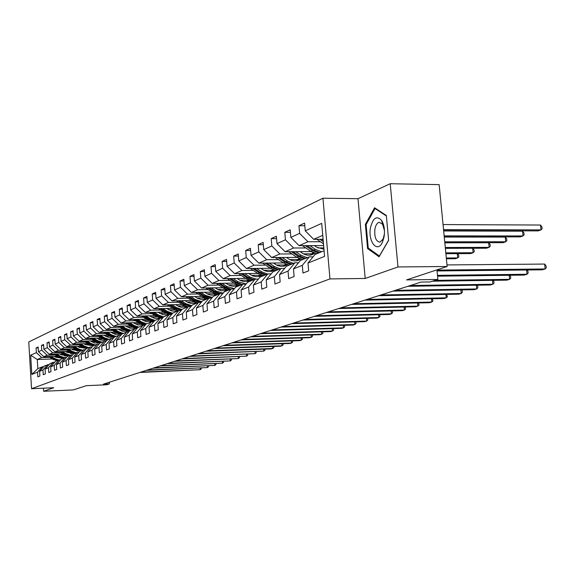 <?xml version="1.0" encoding="UTF-8"?>
<svg xmlns="http://www.w3.org/2000/svg" width="575" height="575" viewBox="0 0 575 575"><rect width="100%" height="100%" fill="white"/><g stroke="black" fill="none" stroke-linecap="round" stroke-linejoin="round"><path stroke-width="0.86" d="M322.942 198.224L28.75 341.974L31.553 388.714L329.971 278.918L322.942 198.224L357.995 198.691L365.197 278.465L397.986 266.958L390.217 183.727L357.995 198.691M390.217 183.727L439.149 184.625L447.142 266.498L406.554 279.903L437.891 279.472L436.964 269.862M43.463 388.183L43.65 391.273L73.377 389.922L86.243 385.674L106.655 384.776L109.387 383.906L109.279 382.274M397.986 266.958L447.142 266.498M52.397 358.965L37.274 359.512L37.828 368.647L42.27 366.814L37.547 372.154L37.835 376.848L39.898 376.043L39.61 371.321L42.96 369.969L43.247 374.735L45.367 373.901L45.073 369.114L48.508 367.734L48.803 372.557L50.981 371.702L50.686 366.857L54.215 365.427L54.517 370.322L56.752 369.445L56.451 364.528L60.08 363.062L60.389 368.022L62.689 367.123L62.373 362.135L66.103 360.633L66.427 365.657L68.792 364.73L68.468 359.677L72.306 358.132L72.63 363.228L75.066 362.272L74.743 357.147L78.689 355.558L79.019 360.726L81.528 359.742L81.197 354.545L85.258 352.906L85.603 358.153L88.183 357.14L87.838 351.864L92.029 350.175L92.374 355.501L95.033 354.459L94.681 349.104L99.001 347.365L99.353 352.762L102.098 351.692L101.739 346.258L106.188 344.468L106.555 349.945L109.379 348.838L109.013 343.325L113.598 341.471L113.972 347.041L116.89 345.898L116.509 340.299L121.246 338.387L121.634 344.044L124.646 342.865L124.25 337.173L129.145 335.203L129.54 340.946L132.645 339.732L132.25 333.953L137.296 331.912L137.705 337.748L140.918 336.49L140.508 330.618L145.727 328.512L146.143 334.449L149.464 333.148L149.04 327.175L154.438 324.997L154.869 331.027L158.305 329.683L157.873 323.617L163.458 321.36L163.897 327.498L167.454 326.104L167.009 319.93L172.787 317.594L173.248 323.84L176.928 322.395L176.468 316.113L182.455 313.698L182.929 320.045L186.746 318.55L186.271 312.16L192.474 309.652L192.963 316.121L196.916 314.568L196.427 308.063L202.867 305.462L203.37 312.045L207.474 310.435L206.971 303.808L213.656 301.113L214.166 307.812L218.435 306.144L217.911 299.395L224.854 296.592L225.386 303.42L229.82 301.688L229.281 294.81L236.498 291.899L237.051 298.856L241.658 297.052L241.097 290.037L248.608 287.011L249.176 294.105L253.97 292.229L253.395 285.078L261.215 281.923L261.805 289.168L266.793 287.213L266.203 279.917L274.347 276.625L274.958 284.014L280.162 281.98L279.543 274.534L288.039 271.105L288.672 278.645L294.105 276.518L293.466 268.913L302.335 265.341L302.989 273.039L308.66 270.818L307.999 263.055L324.58 256.364L321.713 223.366L305.246 230.827L304.592 223.114L298.971 225.723L304.815 225.752M37.547 372.154L31.819 374.462L30.662 355.213L36.369 352.626L36.081 347.947L38.187 347.882M298.971 225.723L299.625 233.378L290.813 237.367L290.181 229.813L284.805 232.314L285.43 239.804L276.992 243.627L276.381 236.232L271.22 238.625L271.824 245.963L263.738 249.629L263.142 242.384L258.197 244.684L258.779 251.879L251.016 255.393L250.441 248.292L245.69 250.499L246.258 257.55L238.798 260.928L238.244 253.963L233.68 256.083L234.226 262.998L227.053 266.247L226.514 259.411L222.13 261.452L222.654 268.238L215.754 271.364L215.237 264.658L211.011 266.62L211.521 273.283L204.88 276.295L204.377 269.704L200.308 271.601L200.804 278.142L194.4 281.038L193.912 274.57L189.994 276.395L190.469 282.821L184.302 285.617L183.827 279.263L180.047 281.017L180.514 287.335L174.556 290.03L174.096 283.784L170.444 285.48L170.897 291.683L165.154 294.292L164.709 288.147L161.18 289.786L161.618 295.888L156.069 298.403L155.638 292.366L152.231 293.954L152.655 299.949L147.286 302.378L146.869 296.441L143.577 297.972L143.987 303.873L138.798 306.223L138.388 300.387L135.204 301.868L135.607 307.675L130.59 309.947L130.187 304.197L127.104 305.634L127.499 311.348L122.633 313.548L122.245 307.891L119.262 309.278L119.643 314.906L114.935 317.041L114.554 311.463L111.665 312.814L112.039 318.349L107.475 320.419L107.101 314.928L104.298 316.236L104.664 321.691L100.237 323.696L99.878 318.291L97.161 319.556L97.513 324.925L93.222 326.873L92.87 321.547L90.232 322.776L90.577 328.073L86.408 329.957L86.07 324.71L83.504 325.903L83.842 331.121L79.803 332.954L79.465 327.779L76.978 328.936L77.309 334.082L73.377 335.865L73.054 330.762L70.632 331.883L70.955 336.957L67.138 338.689L66.822 333.658L64.472 334.751L64.788 339.753L61.072 341.435L60.763 336.476L58.477 337.539L58.787 342.47L55.178 344.109L54.869 339.214L52.648 340.249L52.95 345.115L49.436 346.703L49.141 341.881L46.977 342.887L47.272 347.688L43.858 349.233L43.563 344.468L41.458 345.453L41.745 350.189L38.417 351.699L38.137 346.998L36.081 347.947M437.891 279.472L430.136 281.937L421.051 282.073L103.378 384.172L109.387 383.906M39.61 371.321L44.347 365.959L49.134 364.514M66.923 355.868L64.515 355.947M57.292 356.205L43.779 356.68L47.15 355.213L55.214 354.933M64.35 354.617L61.115 354.725M47.725 364.572L42.96 369.969M38.417 351.699L43.779 356.68M41.745 350.189L47.15 355.213M45.073 369.114L49.867 363.688L53.331 362.257L54.776 362.207M72.551 353.481L70.581 353.553M63.042 353.812L49.285 354.286L52.742 352.777L60.907 352.504M70.294 352.18L66.923 352.295M53.331 362.257L48.508 367.734M43.858 349.233L49.285 354.286M47.272 347.688L52.742 352.777M50.686 366.857L55.531 361.359L59.088 359.885L60.576 359.835M78.243 351.037L76.899 351.088M68.95 351.354L54.934 351.828L58.492 350.283L66.757 350.002M76.403 349.686L72.896 349.801M59.088 359.885L54.215 365.427M49.436 346.703L54.934 351.828M52.95 345.115L58.492 350.283M56.451 364.528L61.345 358.958L65.011 357.449L66.542 357.398M75.016 348.831L60.742 349.298L64.393 347.71L72.766 347.437M82.692 347.113L79.027 347.235M65.011 357.449L60.08 363.062M55.178 344.109L60.742 349.298M58.787 342.47L64.393 347.71M62.373 362.135L67.333 356.493L71.099 354.947L72.666 354.89M81.262 346.236L66.707 346.703L70.466 345.072L78.94 344.799M89.161 344.475L85.337 344.598M71.099 354.947L66.103 360.633M61.072 341.435L66.707 346.703M64.788 339.753L70.466 345.072M68.468 359.677L73.485 353.963L77.352 352.367L78.976 352.31M87.688 343.57L72.845 344.037L76.712 342.355L85.301 342.089M95.817 341.758L91.82 341.881M77.352 352.367L72.306 358.132M67.138 338.689L72.845 344.037M70.955 336.957L76.712 342.355M74.743 357.147L79.81 351.354L83.799 349.715L85.467 349.658M94.293 340.824L79.163 341.291L83.138 339.559L91.835 339.293M102.673 338.97L98.497 339.092L99.913 339.811L102.954 340.422L105.477 340.062M83.799 349.715L78.689 355.558M73.377 335.865L79.163 341.291M77.309 334.082L83.138 339.559M81.197 354.545L86.322 348.673L90.426 346.984L92.144 346.926M101.099 337.999L85.661 338.459L89.75 336.684L98.569 336.418M109.739 336.095L105.376 336.224M90.426 346.984L85.258 352.906M79.803 332.954L85.661 338.459M83.842 331.121L89.75 336.684M87.838 351.864L93.028 345.913L97.254 344.173L99.022 344.116M108.107 335.096L92.352 335.556L96.564 333.716L105.498 333.464M117.02 333.133L112.456 333.263M97.254 344.173L92.029 350.175M86.408 329.957L92.352 335.556M90.577 328.073L96.564 333.716M94.681 349.104L99.935 343.067L104.291 341.277L106.116 341.219M115.331 332.098L99.238 332.558L103.586 330.668L112.642 330.417M124.531 330.086L119.751 330.215M104.291 341.277L99.001 347.365M93.222 326.873L99.238 332.558M97.513 324.925L103.586 330.668M101.739 346.258L107.058 340.134L111.543 338.287L113.426 338.229M122.777 329.015L106.339 329.468L110.817 327.52L120.003 327.268M132.279 326.938L127.276 327.074M111.543 338.287L106.188 344.468M100.237 323.696L106.339 329.468M104.664 321.691L110.817 327.52M109.013 343.325L114.396 337.115L119.025 335.211L120.966 335.153M130.453 325.838L113.663 326.284L118.278 324.271L127.593 324.034M140.278 323.703L135.032 323.84M119.025 335.211L113.598 341.471M107.475 320.419L113.663 326.284M112.039 318.349L118.278 324.271M116.509 340.299L121.965 333.996L126.737 332.034L128.743 331.976M138.381 322.561L121.21 322.999L125.975 320.929L135.42 320.692M148.537 320.361L143.038 320.498M126.737 332.034L121.246 338.387M114.935 317.041L121.21 322.999M119.643 314.906L125.975 320.929M124.25 337.173L129.778 330.783L134.708 328.749L136.778 328.692M146.56 319.175L129.001 319.614L133.925 317.472L143.506 317.242M157.076 316.911L151.304 317.055M134.708 328.749L129.145 335.203M122.633 313.548L129.001 319.614M127.499 311.348L133.925 317.472M132.25 333.953L137.842 327.463L142.931 325.364L145.072 325.306M155.006 315.689L137.044 316.113L142.126 313.9L151.85 313.677M165.909 313.353L159.843 313.49M142.931 325.364L137.296 331.912M130.59 309.947L137.044 316.113M135.607 307.675L142.126 313.9M140.508 330.618L146.172 324.027L151.433 321.863L153.647 321.806M163.738 312.081L145.353 312.498L150.607 310.213L160.475 309.997M175.044 309.673L168.669 309.817M151.433 321.863L145.727 328.512M138.798 306.223L145.353 312.498M143.987 303.873L150.607 310.213M149.04 327.175L154.783 320.483L160.224 318.241L162.517 318.183M172.766 308.358L153.942 308.761L159.376 306.403L169.388 306.195M184.51 305.878L177.797 306.015M160.224 318.241L154.438 324.997M147.286 302.378L153.942 308.761M152.655 299.949L159.376 306.403M157.873 323.617L163.681 316.818L169.316 314.496L171.688 314.446M182.11 304.506L162.826 304.901L168.439 302.457L178.609 302.256M194.314 301.947L187.242 302.083M169.316 314.496L163.458 321.36M156.069 298.403L162.826 304.901M161.618 295.888L168.439 302.457M167.009 319.93L172.895 313.023L178.724 310.622L181.183 310.565M191.777 300.524L172.011 300.905L177.826 298.375L188.154 298.181M204.484 297.879L197.017 298.022M178.724 310.622L172.787 317.594M165.154 294.292L172.011 300.905M170.897 291.683L177.826 298.375M176.468 316.113L182.433 309.098L188.478 306.612L191.022 306.554M201.796 296.398L181.528 296.765L187.551 294.148L198.037 293.962M215.036 293.674L207.144 293.811M188.478 306.612L182.455 313.698M174.556 290.03L181.528 296.765M180.514 287.335L187.551 294.148M186.271 312.16L192.316 305.023L198.576 302.45L201.221 302.4M212.182 292.129L191.382 292.481L197.62 289.764L208.279 289.592M225.997 289.311L217.645 289.448M198.576 302.45L192.474 309.652M184.302 285.617L191.382 292.481M190.469 282.821L197.62 289.764M196.427 308.063L202.565 300.811L209.056 298.137L211.794 298.08M222.949 287.708L201.595 288.039L208.071 285.222L218.895 285.063M237.094 284.798L228.541 284.92M209.056 298.137L202.867 305.462M194.4 281.038L201.595 288.039M200.804 278.142L208.071 285.222M206.971 303.808L213.188 296.434L219.93 293.66L222.777 293.609M234.126 283.123L212.189 283.425L218.91 280.507L229.921 280.363M248.378 280.118L239.847 280.233M219.93 293.66L213.656 301.113M204.88 276.295L212.189 283.425M211.521 273.283L218.91 280.507M217.911 299.395L224.221 291.892L231.215 289.009L234.176 288.959M245.733 278.357L223.193 278.645L230.165 275.605L241.363 275.475M260.094 275.26L251.591 275.36M231.215 289.009L224.854 296.592M215.754 271.364L223.193 278.645M222.654 268.238L230.165 275.605M229.281 294.81L235.678 287.169L242.952 284.179L246.028 284.129M257.801 273.42L234.614 273.671L241.867 270.516L253.252 270.408M272.27 270.214L263.803 270.3M242.952 284.179L236.498 291.899M227.053 266.247L234.614 273.671M234.226 262.998L241.867 270.516M241.097 290.037L247.588 282.268L255.156 279.148L258.362 279.112M262.574 263.106L270.358 268.281L246.488 268.511L254.035 265.226L265.614 265.132M284.927 264.967L276.51 265.039M255.156 279.148L248.608 287.011M238.798 260.928L246.488 268.511M246.258 257.55L254.035 265.226M253.395 285.078L259.979 277.164L267.857 273.923L271.199 273.887M283.425 262.947L258.843 263.134L266.692 259.72L278.48 259.641M298.087 259.512L289.743 259.569M267.857 273.923L261.215 281.923M251.016 255.393L258.843 263.134M258.779 251.879L266.692 259.72M266.203 279.917L272.881 271.853L281.089 268.475L284.567 268.439M297.045 257.392L271.702 257.543L279.888 253.985L291.884 253.927M311.801 253.827L303.528 253.87M281.089 268.475L274.347 276.625M263.738 249.629L271.702 257.543M271.824 245.963L279.888 253.985M279.543 274.534L286.321 266.318L294.882 262.789L298.518 262.768M311.248 251.606L285.107 251.713L293.638 248.005L305.85 247.969M323.847 247.911L317.903 247.933M294.882 262.789L288.039 271.105M276.992 243.627L285.107 251.713M285.43 239.804L293.638 248.005M293.466 268.913L300.344 260.54L309.271 256.867L313.073 256.845M323.639 245.583L299.079 245.633L307.984 241.759L320.426 241.752M309.271 256.867L302.335 265.341M290.813 237.367L299.079 245.633M299.625 233.378L307.984 241.759M307.999 263.055L314.978 254.517L324.092 250.765M323.092 239.286L313.67 239.286L322.755 235.34M305.246 230.827L313.67 239.286M365.197 278.465L329.971 278.918M43.65 391.273L53.762 387.73L31.553 388.714M42.27 366.814L43.635 366.764M58.564 356.989L55.466 357.097M49.673 357.298L41.702 357.578L37.274 359.512L30.662 355.213M37.828 368.647L31.819 374.462M36.369 352.626L41.702 357.578M284.805 232.314L290.389 232.329M271.22 238.625L276.575 238.632M258.197 244.684L263.328 244.677M245.69 250.499L250.621 250.477M233.68 256.083L238.409 256.055M222.13 261.452L226.672 261.424M211.011 266.62L215.388 266.584M200.308 271.601L204.52 271.558M189.994 276.395L194.048 276.345M180.047 281.017L183.957 280.967M170.444 285.48L174.218 285.43M161.18 289.786L164.824 289.735M152.231 293.954L155.746 293.89M143.577 297.972L146.97 297.915M135.204 301.868L138.489 301.803M127.104 305.634L130.281 305.569M119.262 309.278L122.338 309.213M111.665 312.814L114.641 312.743M104.298 316.236L107.187 316.164M97.161 319.556L99.957 319.484M90.232 322.776L92.949 322.704M83.504 325.903L86.142 325.831M76.978 328.936L79.537 328.871M70.632 331.883L73.118 331.818M64.472 334.751L66.887 334.686M58.477 337.539L60.828 337.467M52.648 340.249L54.934 340.177M46.977 342.887L49.198 342.815M41.458 345.453L43.621 345.381M374.584 207.762L365.377 224.365L367.569 248.544L379.076 256.788L388.635 240.321L386.328 215.467L374.584 207.762M368.934 248.544L367.569 248.544M366.246 224.372L365.377 224.365M436.986 270.099L545.158 268.963L542.203 269.826L437.072 270.962M446.991 264.924L544.64 264.062L545.158 268.963L546.25 267.734L546.042 265.772L544.64 264.062M316.847 239.286L323.488 243.836M443.641 230.618L538.071 230.884L541.003 229.899L540.486 225.033L443.052 224.559M319.765 239.286L323.301 241.694M323.186 240.336L321.641 239.286M540.486 225.033L541.894 226.802L542.096 228.742L541.003 229.899L443.541 229.59M370.494 227.614C367.705 241.493 377.452 253.712 382.454 242.212L384.064 236.914C385.02 230.316 384.215 224.832 381.649 220.469C376.776 215.345 373.06 217.731 370.494 227.614M384.452 230.568L382.569 224.207L379.198 222.288C377.114 222.87 375.683 225.127 374.907 229.066C374.253 237.08 375.921 241.45 379.931 242.161L383.115 239.049L384.423 233.91M388.614 240.134L379.399 256.019L368.244 248.041L366.11 224.609L375.044 208.524L386.378 215.963M375.755 208.531L375.044 208.524M437.496 275.36L527.038 274.253L524.199 275.087L437.575 276.173M526.988 269.991L527.936 271.12L528.137 273.039L527.038 274.253L526.592 269.991M435.023 280.384L509.622 279.342L506.891 280.14L432.465 281.197M509.68 275.267L510.535 276.259L510.729 278.142L509.622 279.342L509.198 275.274M302.414 245.626L310.823 251.325L316.911 253.719M309.875 245.611L315.452 249.385L321.576 251.8M314.309 245.604L316.588 247.149L323.962 249.241M305.224 245.618L312.577 250.592L318.679 252.993M444.245 236.842L520.21 236.893L523.027 235.944L522.524 231.172L443.677 230.963M319.793 252.533L313.684 250.125L307.021 245.618M522.524 231.172L523.933 232.897L524.127 234.801L523.027 235.944L444.152 235.865M288.585 251.699L296.772 257.212L302.759 259.548M310.371 255.106L312.857 252.49M295.744 251.67L301.214 255.35L307.23 257.708M300.1 251.649L302.335 253.158C305.519 255.207 308.768 255.717 312.088 254.696L314.848 253.259M291.288 251.685L298.454 256.507L304.455 258.851M313.734 252.871L311.291 254.926M444.827 242.743L503.039 242.672L505.741 241.759L505.26 237.08L444.267 237.044M305.526 258.405L299.518 256.062L293.006 251.678M311.858 254.768L314.216 253.05M505.26 237.08L506.661 238.762L506.855 240.63L505.741 241.759L444.734 241.816M410.313 285.523L492.868 284.237L490.245 284.999L407.876 286.307M493.034 280.334L493.796 281.204L493.99 283.044L492.868 284.237L492.473 280.341M395.334 290.339L476.747 288.945L474.217 289.678L392.984 291.094M477.013 285.207L477.688 285.955L477.868 287.773L476.747 288.945L476.373 285.222M380.916 294.968L461.215 293.48L458.778 294.192L378.659 295.694M461.581 289.901L462.171 290.54L462.343 292.316L461.215 293.48L460.863 289.915M275.317 257.521L283.295 262.861L289.182 265.14M296.628 260.806L298.964 258.441M282.188 257.478L287.558 261.079L293.473 263.372M286.472 257.456L288.664 258.923C291.791 260.928 294.989 261.424 298.26 260.41L300.804 259.124M277.912 257.507L284.905 262.186L290.806 264.471M299.783 258.779L297.512 260.626M445.373 248.357L486.515 248.228L489.124 247.351L488.657 242.758L444.834 242.815M291.834 264.047L285.933 261.754L279.565 257.492M298.058 260.475L300.229 258.937M488.657 242.758L490.058 244.397L490.245 246.229L489.124 247.351L445.287 247.48M283.432 266.283L285.624 264.133M265.075 263.084L271.903 267.634L270.358 268.281L276.144 270.509M269.172 263.055L274.447 266.57L280.269 268.812M273.391 263.027L277.466 265.506L280.902 266.376L284.323 266.096L287.327 264.744M271.903 267.634L277.703 269.862M286.386 264.435L284.28 266.103M278.695 269.459L272.888 267.224L266.656 263.077M284.798 265.959L286.803 264.579M445.898 253.704L470.609 253.575L473.117 252.734L445.812 252.863M472.707 248.271L474.066 249.823L474.246 251.627L473.117 252.734L472.672 248.271M250.333 268.475L257.916 273.492L263.616 275.669M270.753 271.544L272.802 269.596M256.673 268.41L261.848 271.846L267.576 274.038M260.827 268.374L264.177 270.494L267.519 271.565L270.918 271.508L274.368 270.142M252.734 268.453L259.404 272.873L265.118 275.051M273.513 269.869L271.565 271.364M266.067 274.656L260.353 272.478L254.251 268.439M272.061 271.22L273.894 269.998M446.394 258.793L455.285 258.728L457.707 257.916L446.315 257.995M457.405 253.647L458.663 255.056L458.836 256.824L457.707 257.916L457.283 253.647M367.037 299.431L446.243 297.85L443.9 298.533L364.859 300.128M446.703 294.414L447.379 296.707L446.243 297.85L445.912 294.429M258.556 276.597L260.475 274.836M238.56 273.628L245.956 278.508L251.562 280.629M244.655 273.563L249.744 276.92L256.162 279.141M248.745 273.52L252.037 275.59L255.322 276.64L258.671 276.575L261.92 275.324M240.868 273.607L247.387 277.905L253.007 280.032M261.129 275.08L259.332 276.424M253.92 279.658L248.299 277.524L242.327 273.592M259.814 276.287L261.488 275.195M353.661 303.729L431.811 302.062L429.539 302.73L351.569 304.405M432.357 298.77L432.946 300.933L431.811 302.062L431.494 298.784M246.812 281.463L248.601 279.874M227.226 278.595L234.449 283.331L239.962 285.408M233.091 278.516L238.086 281.8L246.179 283.957M237.116 278.465L240.35 280.492L243.584 281.513L246.876 281.455L249.931 280.305M229.447 278.566L235.822 282.749L241.356 284.833M249.219 280.09L247.566 281.297M242.233 284.474L236.699 282.382L230.855 278.544M248.026 281.161L249.543 280.197M340.767 307.877L417.874 306.137L415.689 306.77L338.747 308.523M418.507 302.967L419.017 305.016L417.874 306.137L417.579 302.982M235.506 286.149L237.173 284.711M216.308 283.367L223.359 287.974L228.792 290.008M221.95 283.288L226.866 286.508L234.449 288.636M225.917 283.238L229.094 285.214L232.286 286.213L235.527 286.149L238.395 285.099M218.443 283.338L224.688 287.421L230.129 289.455M237.741 284.912L236.232 285.983M230.978 289.103L225.529 287.069L219.801 283.324M236.677 285.854L238.043 284.999M328.325 311.873L404.419 310.062L402.306 310.68L326.37 312.498M405.123 307.014L405.562 308.962L404.419 310.062L404.139 307.036M224.609 290.67L226.155 289.369M205.785 287.974L212.671 292.452L218.026 294.443M211.219 287.888L216.056 291.036L223.179 293.128M215.129 287.831L218.256 289.764L221.389 290.742L224.588 290.67L227.276 289.714M207.841 287.938L213.958 291.913L219.312 293.911M226.687 289.548L225.307 290.504M220.857 293.638L214.77 291.575L209.149 287.917M225.738 290.375L226.967 289.627M316.315 315.732L391.417 313.864L389.376 314.46L314.432 316.336M392.193 310.924L392.56 312.771L391.417 313.864L391.151 310.946M214.101 295.025L215.524 293.854M195.629 292.409L202.371 296.772L207.64 298.72M200.876 292.323L205.634 295.406L212.326 297.455M204.729 292.258L207.798 294.156L210.888 295.112L214.037 295.033L216.552 294.163M197.62 292.373L203.607 296.254L208.883 298.202M216.02 294.012L214.77 294.867M211.916 297.943L204.384 295.924L198.878 292.352M215.179 294.738L216.279 294.091M304.707 319.463L378.846 317.529L376.869 318.112L302.888 320.045M379.694 314.697L379.989 316.451L378.846 317.529L378.587 314.726M203.96 299.223L205.268 298.173M185.833 296.686L192.424 300.941L197.613 302.845M190.893 296.599L195.572 299.618L201.875 301.623M194.688 296.527L197.707 298.389L200.754 299.323L203.248 299.345L206.209 298.447M187.752 296.65L193.617 300.438L199.726 302.428M205.735 298.324L204.599 299.072M201.458 302.112L194.372 300.121L188.967 296.628M205.002 298.95L205.965 298.389M293.494 323.064L366.685 321.087L364.773 321.641L291.733 323.632M367.598 318.349L367.827 320.016L366.685 321.087L366.44 318.385M194.163 303.284L195.371 302.342M176.374 300.818L182.821 304.966L187.939 306.834M181.254 300.725L185.862 303.686L191.798 305.634M184.999 300.653L187.967 302.472L190.972 303.392L193.43 303.406L196.219 302.587M178.221 300.783L183.971 304.477L191.137 306.418M195.795 302.479L194.781 303.133M191.382 306.13L184.704 304.175L179.393 300.761M195.169 303.011L196.01 302.536M282.648 326.557L354.912 324.523L353.064 325.062L280.938 327.103M355.889 321.885L356.054 323.466L354.912 324.523L354.682 321.914M184.697 307.208L185.797 306.367M167.232 304.808L173.542 308.854L178.581 310.68M171.947 304.714L176.482 307.618L182.081 309.515M175.634 304.635L178.559 306.425L181.513 307.323L186.573 306.583M169.014 304.772L174.656 308.387L181.412 310.292M186.199 306.482L185.294 307.057M181.657 310.011L175.361 308.092L170.15 304.75M185.667 306.942L186.393 306.54M272.147 329.928L343.512 327.851L341.723 328.375L270.494 330.46M344.526 325.306L344.655 326.808L343.512 327.851L343.297 325.335M175.548 310.996L176.547 310.248M158.384 308.667L164.565 312.613L170.373 314.475M162.948 308.567L167.411 311.42L172.694 313.26M166.585 308.488L171.781 311.018L174.764 311.132L177.244 310.442M160.116 308.631L165.643 312.16L172.033 314.036M176.92 310.356L176.123 310.852M172.277 313.749L166.326 311.873L161.208 308.603M176.482 310.737L177.093 310.407M261.984 333.191L332.472 331.078L330.733 331.581L260.389 333.708M333.486 328.613L333.608 330.043L332.472 331.078L332.257 328.648M166.692 314.662L167.598 314M149.831 312.397L155.89 316.25L162.61 318.068M154.244 312.297L158.643 315.093L163.631 316.875M157.83 312.218L162.948 314.697L165.895 314.798L168.223 314.173M151.505 312.362L156.932 315.812L162.969 317.652M167.943 314.101L167.253 314.518M163.221 317.364L157.593 315.531L152.562 312.333M167.598 314.41L168.101 314.144M252.138 336.361L321.763 334.204L320.081 334.693L250.592 336.857M322.783 331.825L322.898 333.184L321.763 334.204L321.562 331.861M158.125 318.212L158.937 317.63M141.551 316.006L147.487 319.765L153.856 321.562M145.82 315.905L150.154 318.651L155.006 320.39M149.356 315.819L154.402 318.255L156.731 318.413L159.491 317.781M143.168 315.97L148.501 319.348L154.215 321.145M159.253 317.723L158.664 318.068M154.459 320.857L149.133 319.075L144.196 315.941M159.002 317.961L159.397 317.759M242.6 339.423L311.377 337.238L309.745 337.712L241.097 339.911M312.405 334.93L312.512 336.224L311.377 337.238L311.19 334.973M149.823 321.648L150.549 321.145M133.537 319.499L139.351 323.179L145.382 324.94M137.669 319.398L141.932 322.093L146.718 323.804M141.155 319.312L146.129 321.698L151.038 321.274M135.103 319.463L140.329 322.769L145.748 324.523M150.844 321.224L150.348 321.511M145.993 324.235L140.947 322.503L136.095 319.434M233.342 342.398L301.307 340.177L299.719 340.644L231.89 342.865M302.328 337.949L302.436 339.178L301.307 340.177L301.12 337.985M141.788 324.976L142.42 324.544M125.767 322.884L131.474 326.478L137.195 328.21M129.77 322.776L133.975 325.428L138.697 327.11M133.213 322.69L138.115 325.04L142.852 324.652M127.283 322.841L132.423 326.082L137.554 327.793M142.693 324.609L142.291 324.839M137.799 327.513L133.019 325.831L128.247 322.819M224.372 345.28L291.525 343.031L289.98 343.483L222.956 345.74M292.553 340.874L292.653 342.046L291.525 343.031L291.345 340.918M133.989 328.203L134.543 327.829M118.234 326.162L123.833 329.676L129.26 331.373M122.116 326.061L126.256 328.663L130.92 330.309M125.508 325.967L130.345 328.275L134.787 327.973M119.701 326.126L124.753 329.295L129.619 330.956M129.986 330.697L125.336 329.051L120.635 326.097M215.661 348.083L282.023 345.805L280.528 346.243L214.288 348.522M283.058 343.713L283.144 344.827L282.023 345.805L281.858 343.757M126.435 331.329L126.903 331.02M110.932 329.338L116.423 332.781L121.584 334.442M114.691 329.238L118.773 331.797L123.373 333.414M118.048 329.144L122.806 331.408L127.219 331.099M112.355 329.303L117.314 332.408L121.936 334.025M122.468 333.787L117.882 332.178L113.253 329.274M207.201 350.8L272.794 348.5L271.342 348.924L205.864 351.232M273.829 346.473L273.916 347.537L272.794 348.5L272.636 346.517M119.097 334.37L119.492 334.111M103.838 332.422L109.236 335.793L114.138 337.41M107.489 332.321L111.514 334.837L116.057 336.433M110.802 332.228L115.482 334.449L119.758 334.176M105.225 332.386L110.098 335.433L114.626 337.022M115.18 336.792L110.644 335.203L106.095 332.364M198.986 353.445L263.824 351.124L197.685 353.862M264.859 349.154L264.946 350.168L263.824 351.124L263.673 349.197M96.959 335.419L102.257 338.718L106.921 340.292M100.496 335.311L104.47 337.791L108.955 339.358M103.766 335.218L108.344 337.396L112.513 337.166M98.303 335.376L103.097 338.366L107.568 339.926M108.1 339.703L103.629 338.143L99.152 335.354M191.001 356.011L255.106 353.668L189.743 356.414M256.141 351.763L256.213 352.719L255.106 353.668L254.955 351.799M90.275 338.323L95.479 341.557L99.913 343.088M93.711 338.222L97.635 340.659L102.055 342.197M96.945 338.122L98.505 339.092M91.576 338.287L96.298 341.219L100.711 342.75M101.229 342.535L96.816 341.004L92.403 338.258M183.238 358.505L246.625 356.148L182.009 358.901M247.653 354.293L247.732 355.206L246.625 356.148L246.481 354.337M83.778 341.147L88.902 344.317L93.251 345.819M87.12 341.047L90.987 343.44L95.357 344.957M90.311 340.946L94.681 343.031L98.641 342.873M85.05 341.104L89.693 343.987L94.048 345.496M94.552 345.287L90.189 343.778L85.847 341.083M175.684 360.928L238.366 358.556L174.498 361.316M239.401 356.759L239.466 357.628L238.366 358.556L238.23 356.802M77.467 343.886L82.498 346.998L86.796 348.479M80.716 343.785L84.532 346.15L88.845 347.638M83.864 343.685L85.38 344.626L92 345.611M78.696 343.85L83.267 346.675L87.573 348.162M88.061 347.954L83.756 346.473L79.479 343.828M168.346 363.292L230.331 360.906L167.181 363.666M231.366 359.152L231.43 359.986L230.331 360.906L230.201 359.195M85.474 348.285L79.091 347.278L77.596 346.351M71.329 346.553L76.281 349.607L80.522 351.066M74.484 346.452L78.25 348.781L82.513 350.24M72.529 346.517L77.028 349.291L81.276 350.75M81.758 350.556L77.503 349.097L73.284 346.495M161.194 365.585L222.503 363.192L160.066 365.952M223.538 361.488L223.596 362.279L222.503 363.192L222.381 361.531M65.363 349.147L70.229 352.144L74.419 353.575M68.432 349.047L72.148 351.339L76.36 352.777M71.508 348.946L72.982 349.852L79.264 350.851M66.528 349.111L70.955 351.835L75.153 353.273M75.62 353.079L71.415 351.641L67.261 349.082M154.237 367.827L214.885 365.412L153.137 368.18M215.912 363.759L215.97 364.514L214.885 365.412L214.763 363.803M59.548 351.67L64.335 354.61L68.483 356.018M62.538 351.569L66.211 353.826L70.366 355.242M65.579 351.469L67.031 352.36L73.154 353.359M60.684 351.634L65.047 354.315L69.194 355.724M69.647 355.544L65.493 354.121L61.403 351.605M147.452 370.005L207.453 367.583L146.381 370.35M208.481 365.973L208.538 366.692L207.453 367.583L207.338 366.023M53.899 354.128L58.607 357.01L62.697 358.405M56.803 354.027L60.425 356.248L64.537 357.643M59.807 353.92L61.238 354.804L67.21 355.803M54.999 354.085L59.297 356.723L63.394 358.117M63.839 357.938L59.735 356.536L55.696 354.063M140.846 372.126L200.215 369.703L139.804 372.463M201.236 368.129L201.286 368.819L200.215 369.703L200.1 368.18M48.386 356.514L53.022 359.346L57.069 360.719M51.218 356.414L54.797 358.606L58.858 359.986M54.187 356.313L55.602 357.183L61.424 358.182M49.457 356.478L53.698 359.066L57.752 360.439M58.176 360.266L54.122 358.886L50.14 356.457M317.975 239.286L317.256 239.595M312.577 250.592L310.823 251.325M315.452 249.385L313.684 250.125M303.312 245.626L302.752 245.87M298.454 256.507L296.772 257.212M301.214 255.35L299.518 256.062M289.268 251.692L288.844 251.879M284.905 262.186L283.295 262.861M287.558 261.079L285.933 261.754M274.447 266.57L272.888 267.224M259.404 272.873L257.916 273.492M261.848 271.846L260.353 272.478M247.387 277.905L245.956 278.508M249.744 276.92L248.299 277.524M235.822 282.749L234.449 283.331M238.086 281.8L236.699 282.382M224.688 287.421L223.359 287.974M226.866 286.508L225.529 287.069M213.958 291.913L212.671 292.452M216.056 291.036L214.77 291.575M203.607 296.254L202.371 296.772M205.634 295.406L204.384 295.924M193.617 300.438L192.424 300.941M195.572 299.618L194.372 300.121M183.971 304.477L182.821 304.966M185.862 303.686L184.704 304.175M174.656 308.387L173.542 308.854M176.482 307.618L175.361 308.092M165.643 312.16L164.565 312.613M167.411 311.42L166.326 311.873M156.932 315.812L155.89 316.25M158.643 315.093L157.593 315.531M148.501 319.348L147.487 319.765M150.154 318.651L149.133 319.075M140.329 322.769L139.351 323.179M141.932 322.093L140.947 322.503M132.423 326.082L131.474 326.478M133.975 325.428L133.019 325.831M124.753 329.295L123.833 329.676M126.256 328.663L125.336 329.051M117.314 332.408L116.423 332.781M118.773 331.797L117.882 332.178M110.098 335.433L109.236 335.793M111.514 334.837L110.644 335.203M103.097 338.366L102.257 338.718M104.47 337.791L103.629 338.143M96.298 341.219L95.479 341.557M97.635 340.659L96.816 341.004M89.693 343.987L88.902 344.317M90.987 343.44L90.189 343.778M83.267 346.675L82.498 346.998M84.532 346.15L83.756 346.473M77.028 349.291L76.281 349.607M78.25 348.781L77.503 349.097M70.955 351.835L70.229 352.144M72.148 351.339L71.415 351.641M65.047 354.315L64.335 354.61M66.211 353.826L65.493 354.121M59.297 356.723L58.607 357.01M60.425 356.248L59.735 356.536M53.698 359.066L53.022 359.346M54.797 358.606L54.122 358.886M383.115 239.049L382.454 242.212M382.569 224.207L381.649 220.469"/></g></svg>
